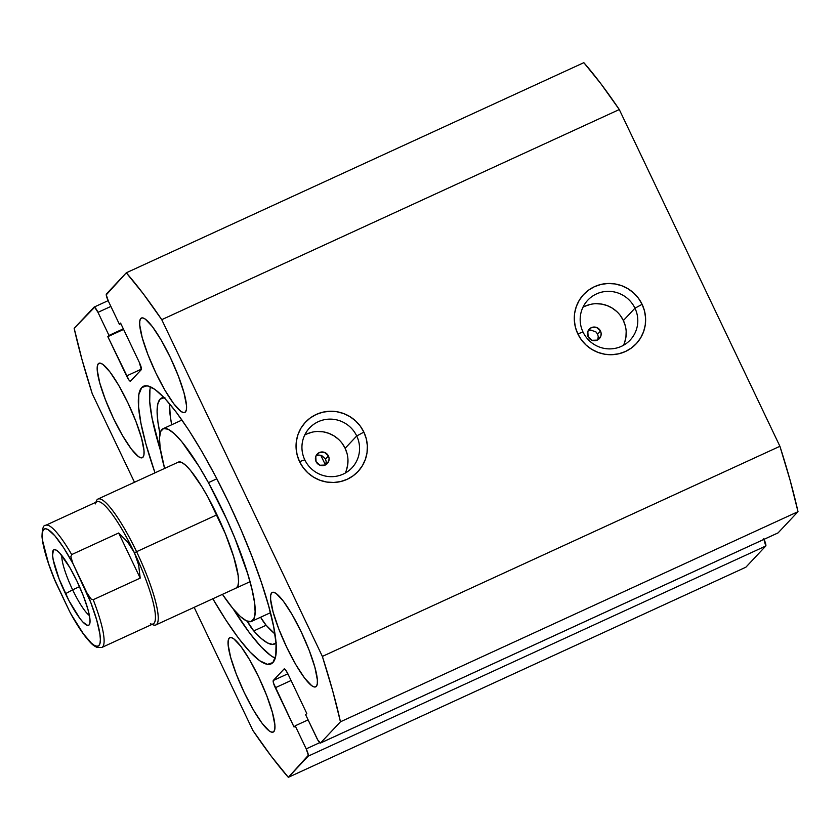 <?xml version="1.0" encoding="UTF-8"?>
<svg xmlns="http://www.w3.org/2000/svg" width="840" height="840" viewBox="0 0 840 840"><rect width="100%" height="100%" fill="white"/><g stroke="black" fill="none" stroke-linecap="round" stroke-linejoin="round"><path stroke-width="1.26" d="M304.784 459.827A29.106 28.497 43.2 0 0 343.245 474.096A29.106 28.497 43.2 0 0 356.717 435.971L363.867 432.106A36.026 35.28 -136.8 0 1 347.183 479.304A36.026 35.28 -136.8 0 1 299.565 461.632L304.784 459.827A29.106 28.497 -136.8 0 1 309.53 427.98A29.106 28.497 -136.8 0 1 356.717 435.971A29.106 28.497 -136.8 0 1 351.971 467.817A29.106 28.497 -136.8 0 1 304.784 459.827L299.565 461.632L303.198 467.681L307.933 472.92L313.572 477.162L319.914 480.239L326.707 482.034L333.701 482.486L340.61 481.562L347.183 479.304L353.157 475.797L358.312 471.177L362.439 465.633L365.389 459.365L367.038 452.613L367.343 445.641L366.261 438.711L363.867 432.106L360.234 426.058L355.499 420.819L349.85 416.577L343.507 413.501L336.714 411.705L329.731 411.264L322.812 412.188L316.25 414.445L310.275 417.942L305.119 422.562L300.993 428.117L298.043 434.385L296.383 441.137L296.09 448.098L297.161 455.028L299.565 461.632A36.026 35.28 -136.8 0 1 316.25 414.445A36.026 35.28 -136.8 0 1 363.867 432.106L356.717 435.971L345.135 448.308L356.717 435.971A29.106 28.497 43.2 0 0 318.255 421.712A29.106 28.497 43.2 0 0 304.784 459.827M583.023 332.052A29.106 28.497 43.2 0 0 621.485 346.311A29.106 28.497 43.2 0 0 634.956 308.196L642.106 304.332A36.026 35.28 -136.8 0 1 625.422 351.519A36.026 35.28 -136.8 0 1 577.804 333.858L583.023 332.052A29.106 28.497 -136.8 0 1 587.769 300.206A29.106 28.497 -136.8 0 1 634.956 308.196A29.106 28.497 -136.8 0 1 630.2 340.043A29.106 28.497 -136.8 0 1 583.023 332.052L577.804 333.858L581.438 339.906L586.163 345.145L591.812 349.387L598.154 352.464L604.947 354.26L611.94 354.701L618.849 353.776L625.422 351.519L631.397 348.022L636.542 343.403L640.678 337.858L643.629 331.58L645.278 324.828L645.572 317.867L644.5 310.937L642.106 304.332L638.474 298.284L633.738 293.044L628.089 288.803L621.747 285.726L614.953 283.931L607.971 283.479L601.051 284.413L594.489 286.671L588.514 290.168L583.359 294.788L579.232 300.332L576.282 306.6L574.623 313.352L574.329 320.324L575.4 327.254L577.804 333.858A36.026 35.28 -136.8 0 1 594.489 286.671A36.026 35.28 -136.8 0 1 642.106 304.332L634.956 308.196L623.375 320.534L634.956 308.196A29.106 28.497 43.2 0 0 596.495 293.927A29.106 28.497 43.2 0 0 583.023 332.052M597.65 339.938L598.259 336.735L597.597 334.131L600.495 331.044A6.93 6.783 -136.8 0 1 599.361 338.625A6.93 6.783 -136.8 0 1 588.126 336.725L587.832 331.475L591.339 327.642L596.578 327.464L600.495 331.044L601.167 333.648L600.789 336.284L597.282 340.116L592.043 340.294L588.126 336.725A6.93 6.783 -136.8 0 1 589.26 329.144A6.93 6.783 -136.8 0 1 600.495 331.044L597.607 334.152M325.594 464.877L326.204 461.675L325.542 459.06L328.44 455.983A6.93 6.783 -136.8 0 1 327.306 463.565A6.93 6.783 -136.8 0 1 316.071 461.654L315.777 456.414L319.284 452.582L324.524 452.403L328.44 455.983L329.112 458.577L328.734 461.223L325.227 465.056L319.988 465.234L316.071 461.654A6.93 6.783 -136.8 0 1 317.205 454.072A6.93 6.783 -136.8 0 1 328.44 455.983L325.563 459.092M623.458 345.314A29.106 28.497 43.2 0 0 623.375 320.534A29.106 28.497 43.2 0 0 582.939 307.272M345.219 473.088A29.106 28.497 43.2 0 0 345.135 448.308A29.106 28.497 43.2 0 0 304.7 435.046M212.741 598.626L226.054 620.308L238.634 638.327L250.016 651.987L259.76 660.775L267.488 664.346L272.895 662.571A152.785 28.886 65.3 0 0 231.095 507.685A152.785 28.886 65.3 0 0 143.546 386.221A152.785 28.886 65.3 0 0 141.719 387.555L145.751 385.707L141.719 387.555L138.831 394.622L138.569 406.697L140.952 423.329L145.877 443.867L154.991 472.836A152.785 28.886 65.3 0 1 141.719 387.555L147.137 385.77L154.865 389.34L164.598 398.129L175.98 411.8L188.57 429.818L201.873 451.49L215.387 475.997L228.596 502.383L240.986 529.652L252.073 556.731L261.45 582.603L268.737 606.26L273.672 626.798L276.045 643.429L275.793 655.505L272.895 662.571A152.785 28.886 65.3 0 1 271.068 663.904A152.785 28.886 65.3 0 1 212.825 598.773M150.559 386.82A152.785 28.886 -114.7 0 0 160.65 451.122L152.082 418.215L149.698 401.583L149.961 389.508M232.984 608.633A152.785 28.886 -114.7 0 0 275.184 658.192L270.889 655.662L261.146 646.884L249.764 633.213L232.984 608.633M98.322 363.72L100.17 363.111L102.795 364.329L109.977 371.963L118.787 385.466L127.869 402.78L135.859 421.26L141.529 438.102L144.018 450.744L143.923 454.86L142.947 457.254A51.965 9.828 65.3 0 1 142.317 457.716A51.965 9.828 65.3 0 1 112.539 416.399A51.965 9.828 65.3 0 1 98.322 363.72A51.965 9.828 65.3 0 1 98.942 363.258A51.965 9.828 65.3 0 1 128.72 404.576A51.965 9.828 65.3 0 1 142.947 457.254L141.099 457.863L138.474 456.645L131.292 449.012L122.483 435.509L113.389 418.205L105.41 399.714L99.739 382.872L97.251 370.23L97.346 366.125L98.322 363.72M229.204 638.106L231.042 637.497L233.667 638.715L240.859 646.349L249.659 659.851L258.752 677.166L266.732 695.657L272.401 712.499L274.89 725.141L274.806 729.246L273.819 731.65A51.965 9.828 65.3 0 1 273.2 732.102A51.965 9.828 65.3 0 1 243.422 690.784A51.965 9.828 65.3 0 1 229.204 638.106A51.965 9.828 65.3 0 1 229.824 637.654A51.965 9.828 65.3 0 1 259.602 678.972A51.965 9.828 65.3 0 1 273.819 731.65L271.981 732.26L269.346 731.042L262.164 723.408L253.355 709.905L244.272 692.591L236.282 674.1L230.622 657.258L228.134 644.616L228.218 640.51L229.204 638.106M140.794 318.476L142.643 317.867L145.268 319.084L152.45 326.718L161.259 340.221L170.352 357.536L178.332 376.016L184.002 392.868L186.491 405.5L186.396 409.616L185.419 412.02A51.965 9.828 65.3 0 1 184.79 412.471A51.965 9.828 65.3 0 1 155.012 371.154A51.965 9.828 65.3 0 1 140.794 318.476A51.965 9.828 65.3 0 1 141.424 318.024A51.965 9.828 65.3 0 1 171.203 359.331A51.965 9.828 65.3 0 1 185.419 412.02L183.572 412.619L180.947 411.411L173.765 403.767L164.955 390.264L155.862 372.96L147.882 354.469L142.212 337.628L139.724 324.986L139.818 320.88L140.794 318.476M271.677 592.861L273.514 592.263L276.139 593.471L283.332 601.115L292.131 614.607L301.224 631.922L309.215 650.412L314.874 667.254L317.363 679.896L317.279 684.001L316.292 686.406A51.965 9.828 65.3 0 1 315.672 686.857A51.965 9.828 65.3 0 1 285.894 645.55A51.965 9.828 65.3 0 1 271.677 592.861A51.965 9.828 65.3 0 1 272.296 592.41A51.965 9.828 65.3 0 1 302.075 633.727A51.965 9.828 65.3 0 1 316.292 686.406L314.454 687.015L311.829 685.797L304.637 678.163L295.838 664.661L286.744 647.346L278.754 628.866L273.094 612.014L270.606 599.372L270.69 595.266L271.677 592.861M777.935 532.938A6.93 1.312 -114.7 0 0 778.029 532.917A6.93 1.312 -114.7 0 0 778.113 532.854L320.565 742.98A6.93 1.312 65.3 0 1 320.481 743.043A6.93 1.312 65.3 0 1 316.627 737.772L305.623 714.703L306.779 713.465L288.046 674.174A6.93 1.312 65.3 0 0 284.183 668.913L284.204 668.903A6.93 1.312 65.3 0 0 284.099 668.966L273.294 680.484L287.858 673.796L273.294 680.484A6.93 1.312 65.3 0 0 275.3 687.75L291.06 680.516L275.3 687.75L294.042 727.041L295.197 725.802L308.091 719.88L295.197 725.802L306.201 748.881L319.704 742.675L306.201 748.881A6.93 1.312 65.3 0 1 308.217 756.147L288.33 777.325L745.878 567.2L765.755 546.021L745.878 567.2L288.33 777.325A311.798 58.958 65.3 0 1 252.872 730.453L194.156 607.351L252.872 730.453L271.236 756.21L288.33 777.325L308.354 755.275L306.201 748.881L295.197 725.802L294.042 727.041L273.483 683.036L273.294 680.484L284.099 668.966L285.653 670.068L288.046 674.174L306.779 713.465L305.623 714.703L317.846 740.082L320.565 742.98L340.452 721.802L798 511.675L778.113 532.854L798 511.675L790.22 480.648L779.919 446.292L619.29 109.547L600.925 83.79L583.842 62.675L126.294 272.8L106.26 294.851L108.413 301.245L119.417 324.314L120.582 323.085L139.314 362.376L141.33 369.631L130.515 381.15L128.961 380.048L107.835 336.661L108.99 335.423L97.986 312.354L94.647 307.219L74.162 328.325L81.942 359.352L92.242 393.708L134.484 482.255L92.242 393.708A311.798 58.958 65.3 0 1 74.162 328.325L94.048 307.146A6.93 1.312 65.3 0 1 94.133 307.083A6.93 1.312 65.3 0 1 97.986 312.354L110.891 306.421L97.986 312.354L108.99 335.423L123.323 328.839L108.99 335.423L107.835 336.661L123.596 329.417L107.835 336.661L126.578 375.942L141.477 369.096L126.578 375.942A6.93 1.312 65.3 0 0 130.431 381.213L130.442 381.203M764.022 539.353A6.93 1.312 -114.7 0 1 765.755 546.021L308.217 756.147L765.755 546.021L763.749 538.755M778.113 532.854L320.565 742.98L340.452 721.802L332.671 690.774L322.371 656.418L161.753 319.673L143.378 293.906L126.294 272.8L106.407 293.979A6.93 1.312 65.3 0 0 108.413 301.245L119.417 324.314L120.582 323.085L139.314 362.376A6.93 1.312 65.3 0 1 141.33 369.631L130.515 381.15A6.93 1.312 65.3 0 1 130.431 381.213M619.29 109.547L779.919 446.292L322.371 656.418L161.753 319.673L619.29 109.547A311.798 58.958 -114.7 0 0 583.842 62.675L126.294 272.8A311.798 58.958 65.3 0 1 161.753 319.673L619.29 109.547M325.531 459.039L321.647 455.511M321.584 455.49L318.99 455.081M597.597 334.131L596.012 331.979M595.98 331.957L591.045 330.141M120.855 323.663L119.417 324.314L120.855 323.663M347.078 453.653L345.135 448.308L342.195 443.436M338.373 439.194L333.816 435.771L328.692 433.282L323.201 431.834L317.562 431.477M311.976 432.222L306.673 434.049M346.364 470.327L347.697 464.877L347.939 459.239M625.307 325.878L623.375 320.534L620.434 315.651M616.613 311.419L612.055 307.996L606.932 305.508L601.44 304.059L595.801 303.702M590.216 304.447L584.913 306.274M624.603 342.552L625.937 337.092L626.178 331.464M318.959 455.081L315.998 455.868M591.014 330.141L588.053 330.939M322.371 656.418A311.798 58.958 65.3 0 1 340.452 721.802L798 511.675A311.798 58.958 -114.7 0 0 779.919 446.292L322.371 656.418M235.914 588.147L237.825 586.183L238.571 581.868L238.119 575.369L233.709 556.889L225.288 533.579L208.037 497.343A69.29 13.104 65.3 0 1 236.229 588.032M208.425 482.654L216.846 478.79L208.425 482.654A106.008 20.044 65.3 0 1 251.548 621.4A106.008 20.044 65.3 0 1 222.442 594.363L232.953 608.601L240.345 616.497L246.466 620.886L251.076 621.579L254.006 618.576L255.14 611.972L254.436 602.028L251.927 589.124L247.695 573.762L234.811 538.083L226.643 519.141L208.425 482.654A106.008 20.044 65.3 0 0 163.065 428.726A106.008 20.044 65.3 0 0 164.609 468.426L160.178 448.098L159.474 438.155L160.608 431.55L163.548 428.536L168.158 429.24L174.269 433.619L181.66 441.515L199.07 466.515L208.425 482.654M95.981 502.226A69.29 13.104 65.3 0 1 98.017 499.013L178.395 462.094A69.29 13.104 65.3 0 1 208.037 497.343L201.925 486.801L190.543 470.463L185.714 465.297L181.724 462.431L178.7 461.979M325.427 464.961L320.775 455.249A124.719 23.583 -114.7 0 1 325.427 464.961M61.877 555.576A34.64 6.552 -114.7 0 0 72.639 589.827L65.489 593.702A41.57 7.865 65.3 0 1 55.629 549.822A41.57 7.865 65.3 0 1 77.07 581.364L69.804 567.514L59.661 552.993L57.005 550.599L54.904 549.633L53.434 550.116L52.574 555.324L53.224 559.85L59.105 578.907L69.08 600.884L79.811 618.356L82.908 622.073L87.654 625.433L89.124 624.95L89.912 623.028L89.985 619.742L88.001 609.63L83.465 596.148L77.07 581.364A41.57 7.865 65.3 0 1 89.68 623.973A41.57 7.865 65.3 0 1 65.489 593.702L72.639 589.827A34.64 6.552 65.3 0 1 61.877 555.576M79.517 586.667L72.639 589.827L79.517 586.667M151.998 624.425L153.017 624.813A69.29 13.104 -114.7 0 0 136.584 551.691L134.442 552.856A67.211 12.705 65.3 0 1 150.371 623.784M98.017 499.013A69.29 13.104 65.3 0 1 136.584 551.691L216.962 514.784L136.584 551.691A69.29 13.104 65.3 0 1 155.841 624.939A69.29 13.104 65.3 0 1 152.082 624.383M95.33 503.916A67.211 12.705 65.3 0 1 134.442 552.856L136.584 551.691A69.29 13.104 -114.7 0 0 96.264 501.239L95.907 502.268M134.442 552.856A67.211 12.705 -114.7 0 0 97.02 501.753L45.707 525.315A67.211 12.705 65.3 0 1 71.683 554.578L118.671 533.001L127.691 542.042L134.442 552.856L138.653 565.026L140.196 578.12L93.209 599.707A67.211 12.705 65.3 0 1 101.808 647.472L153.122 623.9A67.211 12.705 -114.7 0 0 134.442 552.856L127.691 542.042L118.671 533.001L71.683 554.578L70.854 556.731L72.996 563.661L86.94 592.883L90.993 598.952L93.209 599.707L140.196 578.12L118.671 533.001L140.196 578.12L138.653 565.026L134.442 552.856M54.191 578.687L69.562 611.394L55.629 582.173L48.541 563.546L42.672 540.981L42.2 535.731L42.525 531.888L43.617 529.536L45.465 528.749L48.006 529.557L54.884 535.794L63.525 547.586L72.996 563.661L90.741 602.406L96.684 619.983L99.897 634.074L100.359 639.324L100.044 643.178L98.942 645.529L97.104 646.307L94.563 645.509L91.392 643.135L83.528 634L71.463 614.859M55.629 582.173A64.439 12.18 65.3 0 1 43.617 529.536A64.439 12.18 65.3 0 1 72.996 563.661L70.854 556.731L71.683 554.578A67.211 12.705 -114.7 0 0 45.602 525.368M101.913 647.42A67.211 12.705 -114.7 0 0 93.209 599.707L90.993 598.952L86.94 592.883A64.439 12.18 65.3 0 1 98.942 645.529A64.439 12.18 65.3 0 1 69.562 611.394M89.397 615.489A34.64 6.552 65.3 0 1 72.639 589.827A34.64 6.552 -114.7 0 0 89.397 615.489M276.024 643.062A135.356 25.599 65.3 0 1 274.68 643.965A135.356 25.599 65.3 0 1 253.764 630.924L266.123 625.244A135.356 25.599 -114.7 0 0 274.932 633.917L266.123 625.244L253.764 630.924A25.641 4.851 65.3 0 1 247.233 621.222M164.882 397.562L160.083 399.137L157.836 403.851L157.101 411.516L157.909 421.932L159.968 433.608A135.356 25.599 65.3 0 1 160.083 399.137L163.653 397.499L160.083 399.137A135.356 25.599 65.3 0 1 161.7 397.95A135.356 25.599 65.3 0 1 163.989 397.488M169.512 403.662A135.356 25.599 -114.7 0 0 171.696 424.757L170.279 416.252L169.512 403.662M260.589 617.253A25.641 4.851 -114.7 0 0 266.123 625.244L260.589 617.253M247.044 620.875L253.764 630.924L261.166 638.421L267.498 642.957L272.58 644.427L276.297 642.789M108.139 300.647L94.133 307.083M778.029 532.917L320.481 743.043M163.107 428.705L181.976 420.042M251.548 621.4L270.459 612.717M155.841 624.939L250.016 581.7M45.707 525.315C43.428 524.79 42.189 528.591 42 536.697C42.987 547.292 47.25 561.834 54.81 580.346M70.508 613.252C75.59 622.493 80.43 630.137 85.008 636.163C92.61 645.603 93.534 645.446 96.779 647.325L101.808 647.472"/></g></svg>
